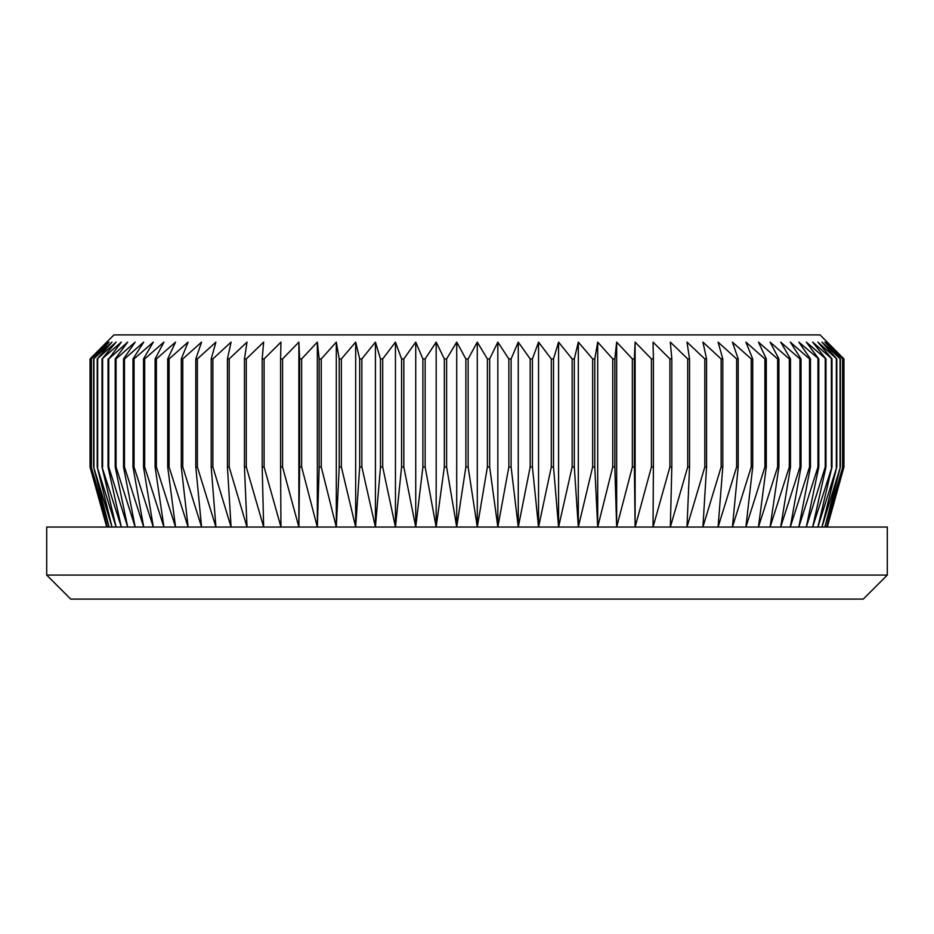 <?xml version="1.0" encoding="UTF-8"?>
<svg xmlns="http://www.w3.org/2000/svg" width="934" height="934" viewBox="0 0 934 934"><rect width="100%" height="100%" fill="white"/><g stroke="black" fill="none" stroke-linecap="round" stroke-linejoin="round"><path stroke-width="1.4" d="M106.745 342.113L113.948 334.909L820.052 334.909L843.951 358.925L826.672 342.113L842.783 358.925L824.909 342.113L840.39 358.925L821.978 342.113L836.782 358.925L817.892 342.113L831.972 358.925L812.662 342.113L825.96 358.925L806.311 342.113L818.791 358.925L798.839 342.113L810.467 358.925L809.521 358.925L790.292 342.113L801.022 358.925L799.959 358.925L780.696 342.113L790.491 358.925L789.312 358.925L770.071 342.113L778.898 358.925L777.625 358.925L758.455 342.113L766.289 358.925L764.911 358.925L745.892 342.113L752.711 358.925L751.228 358.925L732.419 342.113L738.199 358.925L736.622 358.925L718.083 342.113L722.799 358.925L721.13 358.925L702.917 342.113L706.571 358.925L704.808 358.925L686.992 342.113L689.549 358.925L687.716 358.925L670.343 342.113L671.815 358.925L669.9 358.925L653.041 342.113L653.403 358.925L651.43 358.925L635.12 342.113L634.384 358.925L632.353 358.925L616.662 342.113L614.829 358.925L612.739 358.925L597.702 342.113L594.783 358.925L592.646 358.925L578.321 342.113L574.317 358.925L572.145 358.925L558.579 342.113L553.512 358.925L551.305 358.925L538.544 342.113L532.415 358.925L530.185 358.925L518.265 342.113L511.108 358.925L508.855 358.925L497.834 342.113L489.661 358.925L487.396 358.925L477.286 342.113L468.132 358.925L465.868 358.925L456.714 342.113L446.604 358.925L444.339 358.925L436.166 342.113L425.145 358.925L422.892 358.925L415.735 342.113L403.815 358.925L401.585 358.925L395.456 342.113L382.695 358.925L380.488 358.925L375.421 342.113L361.855 358.925L359.683 358.925L355.679 342.113L341.354 358.925L339.217 358.925L336.298 342.113L321.261 358.925L319.171 358.925L317.338 342.113L301.647 358.925L299.616 358.925L298.88 342.113L282.57 358.925L280.597 358.925L280.959 342.113L264.1 358.925L262.185 358.925L263.657 342.113L246.284 358.925L244.451 358.925L247.008 342.113L229.192 358.925L227.429 358.925L231.083 342.113L212.87 358.925L211.201 358.925L215.917 342.113L197.378 358.925L195.801 358.925L201.581 342.113L182.772 358.925L181.289 358.925L188.108 342.113L169.089 358.925L167.711 358.925L175.545 342.113L156.375 358.925L155.102 358.925L163.929 342.113L144.688 358.925L143.509 358.925L153.304 342.113L134.041 358.925L132.978 358.925L143.708 342.113L124.479 358.925L123.533 358.925L135.161 342.113L116.038 358.925L115.209 358.925L127.689 342.113L108.741 358.925L121.338 342.113L102.028 358.925L116.108 342.113L97.218 358.925L112.022 342.113L93.61 358.925L109.091 342.113L91.217 358.925L107.328 342.113L90.049 358.925L106.745 342.113L90.049 358.925L90.049 467L90.119 358.925M90.119 467L107.328 527.045L91.217 467L109.091 527.045L93.61 467L112.022 527.045L97.218 467L116.108 527.045L102.028 467L121.338 527.045L108.04 467L108.741 467L127.689 527.045L115.209 467L116.038 467L135.161 527.045L123.533 467L124.479 467L143.708 527.045L132.978 467L134.041 467L153.304 527.045L143.509 467L144.688 467L163.929 527.045L155.102 467L156.375 467L175.545 527.045L167.711 467L169.089 467L188.108 527.045L181.289 467L182.772 467L201.581 527.045L195.801 467L197.378 467L215.917 527.045L211.201 467L212.87 467L231.083 527.045L227.429 467L229.192 467L247.008 527.045L244.451 467L246.284 467L263.657 527.045L262.185 467L264.1 467L280.959 527.045L280.597 467L282.57 467L298.88 527.045L299.616 467L301.647 467L317.338 527.045L319.171 467L321.261 467L336.298 527.045L339.217 467L341.354 467L355.679 527.045L359.683 467L361.855 467L375.421 527.045L380.488 467L382.695 467L395.456 527.045L401.585 467L403.815 467L415.735 527.045L422.892 467L425.145 467L436.166 527.045L444.339 467L446.604 467L456.714 527.045L465.868 467L468.132 467L477.286 527.045L487.396 467L489.661 467L497.834 527.045L508.855 467L511.108 467L518.265 527.045L530.185 467L532.415 467L538.544 527.045L551.305 467L553.512 467L558.579 527.045L572.145 467L574.317 467L578.321 527.045L592.646 467L594.783 467L597.702 527.045L612.739 467L614.829 467L616.662 527.045L632.353 467L634.384 467L635.12 527.045L651.43 467L653.403 467L653.041 527.045L669.9 467L671.815 467L670.343 527.045L687.716 467L689.549 467L686.992 527.045L704.808 467L706.571 467L702.917 527.045L721.13 467L722.799 467L718.083 527.045L736.622 467L738.199 467L732.419 527.045L751.228 467L752.711 467L745.892 527.045L764.911 467L766.289 467L758.455 527.045L777.625 467L778.898 467L770.071 527.045L789.312 467L790.491 467L780.696 527.045L799.959 467L801.022 467L790.292 527.045L809.521 467L810.467 467L798.839 527.045L817.962 467L818.791 467L806.311 527.045L825.259 467L825.96 467L812.662 527.045L831.972 467L817.892 527.045L836.782 467L821.978 527.045L840.39 467L824.909 527.045L842.783 467L826.672 527.045L843.951 467L827.255 527.045L843.951 467L843.951 358.925L827.255 342.113M887.3 575.075L863.285 599.091L70.715 599.091L46.7 575.075L887.3 575.075L887.3 527.045L46.7 527.045L46.7 575.075M843.881 467L843.881 358.925M842.783 467L842.783 358.925M842.585 467L842.585 358.925M840.39 467L840.39 358.925M840.063 467L840.063 358.925M836.782 467L836.782 358.925M836.327 467L836.327 358.925M831.972 467L831.972 358.925M831.388 467L831.388 358.925M825.96 467L825.96 358.925M825.259 467L825.259 358.925M818.791 467L818.791 358.925M817.962 467L817.962 358.925M810.467 467L810.467 358.925M809.521 467L809.521 358.925M801.022 467L801.022 358.925M799.959 467L799.959 358.925M790.491 467L790.491 358.925M789.312 467L789.312 358.925M778.898 467L778.898 358.925M777.625 467L777.625 358.925M766.289 467L766.289 358.925M764.911 467L764.911 358.925M752.711 467L752.711 358.925M751.228 467L751.228 358.925M738.199 467L738.199 358.925M736.622 467L736.622 358.925M722.799 467L722.799 358.925M721.13 467L721.13 358.925M706.571 467L706.571 358.925M704.808 467L704.808 358.925M689.549 467L689.549 358.925M687.716 467L687.716 358.925M671.815 467L671.815 358.925M669.9 467L669.9 358.925M653.403 467L653.403 358.925M651.43 467L651.43 358.925M634.384 467L634.384 358.925M632.353 467L632.353 358.925M614.829 467L614.829 358.925M612.739 467L612.739 358.925M594.783 467L594.783 358.925M592.646 467L592.646 358.925M574.317 467L574.317 358.925M572.145 467L572.145 358.925M553.512 467L553.512 358.925M551.305 467L551.305 358.925M532.415 467L532.415 358.925M530.185 467L530.185 358.925M511.108 467L511.108 358.925M508.855 467L508.855 358.925M489.661 467L489.661 358.925M487.396 467L487.396 358.925M468.132 467L468.132 358.925M465.868 467L465.868 358.925M446.604 467L446.604 358.925M444.339 467L444.339 358.925M425.145 467L425.145 358.925M422.892 467L422.892 358.925M403.815 467L403.815 358.925M401.585 467L401.585 358.925M382.695 467L382.695 358.925M380.488 467L380.488 358.925M361.855 467L361.855 358.925M359.683 467L359.683 358.925M341.354 467L341.354 358.925M339.217 467L339.217 358.925M321.261 467L321.261 358.925M319.171 467L319.171 358.925M301.647 467L301.647 358.925M299.616 467L299.616 358.925M282.57 467L282.57 358.925M280.597 467L280.597 358.925M264.1 467L264.1 358.925M262.185 467L262.185 358.925M246.284 467L246.284 358.925M244.451 467L244.451 358.925M229.192 467L229.192 358.925M227.429 467L227.429 358.925M212.87 467L212.87 358.925M211.201 467L211.201 358.925M197.378 467L197.378 358.925M195.801 467L195.801 358.925M182.772 467L182.772 358.925M181.289 467L181.289 358.925M169.089 467L169.089 358.925M167.711 467L167.711 358.925M156.375 467L156.375 358.925M155.102 467L155.102 358.925M144.688 467L144.688 358.925M143.509 467L143.509 358.925M134.041 467L134.041 358.925M132.978 467L132.978 358.925M124.479 467L124.479 358.925M123.533 467L123.533 358.925M116.038 467L116.038 358.925M115.209 467L115.209 358.925M108.741 467L108.741 358.925M108.04 467L108.04 358.925M102.612 467L102.612 358.925M102.028 467L102.028 358.925M97.673 467L97.673 358.925M97.218 467L97.218 358.925M93.937 467L93.937 358.925M93.61 467L93.61 358.925M91.415 467L91.415 358.925M91.217 467L91.217 358.925M90.049 467L106.745 527.045L90.049 467M298.88 527.045L298.88 342.113M317.338 527.045L317.338 342.113M336.298 527.045L336.298 342.113M355.679 527.045L355.679 342.113M375.421 527.045L375.421 342.113M395.456 527.045L395.456 342.113M415.735 527.045L415.735 342.113M436.166 527.045L436.166 342.113M456.714 527.045L456.714 342.113M477.286 527.045L477.286 342.113M497.834 527.045L497.834 342.113M518.265 527.045L518.265 342.113M538.544 527.045L538.544 342.113M558.579 527.045L558.579 342.113M578.321 527.045L578.321 342.113M597.702 527.045L597.702 342.113M616.662 527.045L616.662 342.113M635.12 527.045L635.12 342.113"/></g></svg>
